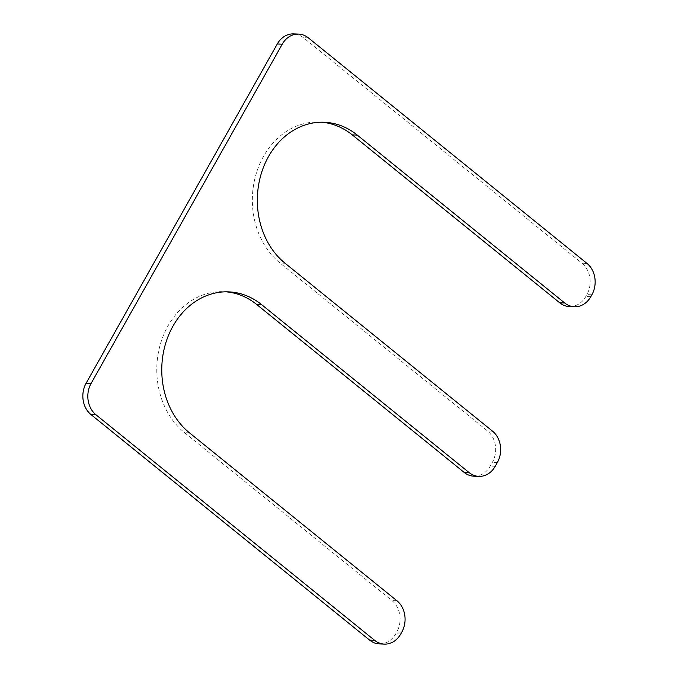<?xml version="1.0" encoding="UTF-8"?>
<svg xmlns="http://www.w3.org/2000/svg" width="678" height="678" viewBox="0 0 678 678"><rect width="100%" height="100%" fill="white"/><g stroke="black" fill="none" stroke-linecap="round" stroke-linejoin="round"><path stroke-width="0.51" stroke-dasharray="3.39 2.54" d="M473.905 476.185A22.637 18.764 92.2 0 0 490.253 466.1L492.381 462.328A22.637 18.764 92.2 0 0 487.516 430.954L280.073 263.039A76.961 63.808 92.2 0 1 255.665 175.543A76.961 63.808 92.2 0 1 319.126 122.057A76.961 63.808 92.2 0 1 321.618 122.209M569.478 306.575A22.637 18.764 92.2 0 0 585.826 296.489L586.885 294.599A22.637 18.764 92.2 0 0 582.021 263.225L303.371 37.671A22.637 18.764 92.2 0 0 293.625 33.9M379.4 643.905A22.637 18.764 92.2 0 0 395.749 633.82L396.808 631.938A22.637 18.764 92.2 0 0 391.943 600.555L184.509 432.649A76.961 63.808 -87.8 0 1 160.101 345.153A76.961 63.808 -87.8 0 1 223.562 291.667A76.961 63.808 -87.8 0 1 226.045 291.82M495.237 466.286L490.253 466.1M497.355 462.515L492.381 462.328M492.499 431.14L487.516 430.954M285.057 263.234L280.073 263.039M590.801 296.676L585.826 296.489M591.869 294.794L586.885 294.599M587.004 263.42L582.021 263.225M308.354 37.866L303.371 37.671M400.723 634.015L395.749 633.82M401.791 632.125L396.808 631.938M396.927 600.75L391.943 600.555M189.484 432.844L184.509 432.649M324.109 122.252L319.126 122.057M228.537 291.862L223.562 291.667"/><path stroke-width="1.02" d="M226.045 291.82A76.961 63.808 -87.8 0 1 256.716 304.498L464.159 472.413A22.637 18.764 92.2 0 0 473.905 476.185L478.888 476.38A22.637 18.764 92.2 0 0 495.237 466.286L497.355 462.515A22.637 18.764 92.2 0 0 492.499 431.14L285.057 263.234A76.961 63.808 92.2 0 1 260.649 175.738A76.961 63.808 92.2 0 1 324.109 122.252A76.961 63.808 92.2 0 1 357.264 135.083L564.706 302.99A22.637 18.764 92.2 0 0 574.452 306.77A22.637 18.764 92.2 0 0 590.801 296.676L591.869 294.794A22.637 18.764 92.2 0 0 587.004 263.42L308.354 37.866A22.637 18.764 92.2 0 0 298.6 34.095A22.637 18.764 92.2 0 0 282.251 44.18L277.277 43.985A22.637 18.764 92.2 0 1 293.625 33.9L298.6 34.095M282.251 44.18L91.115 383.401A22.637 18.764 92.2 0 0 95.979 414.775L374.629 640.329A22.637 18.764 92.2 0 0 384.375 644.1A22.637 18.764 92.2 0 0 400.723 634.015L401.791 632.125A22.637 18.764 92.2 0 0 396.927 600.75L189.484 432.844A76.961 63.808 -87.8 0 1 165.076 345.348A76.961 63.808 -87.8 0 1 228.537 291.862A76.961 63.808 -87.8 0 1 261.691 304.693L469.134 472.6A22.637 18.764 92.2 0 0 478.888 476.38M357.264 135.083L352.28 134.888A76.961 63.808 92.2 0 0 321.618 122.209M352.28 134.888L559.723 302.803A22.637 18.764 92.2 0 0 569.478 306.575L574.452 306.77M91.115 383.401L86.131 383.206L277.277 43.985M86.131 383.206A22.637 18.764 92.2 0 0 90.996 414.58L369.646 640.134A22.637 18.764 92.2 0 0 379.4 643.905L384.375 644.1M469.134 472.6L464.159 472.413M261.691 304.693L256.716 304.498M564.706 302.99L559.723 302.803M95.979 414.775L90.996 414.58M374.629 640.329L369.646 640.134"/></g></svg>
